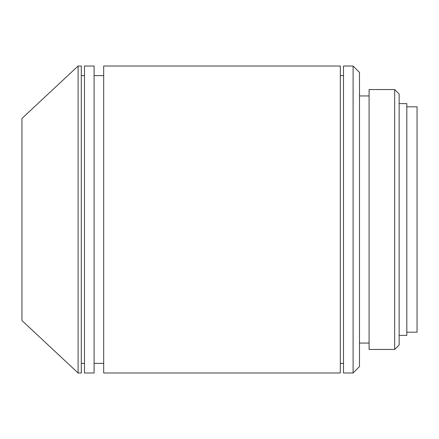 <?xml version="1.0" encoding="UTF-8"?>
<svg xmlns="http://www.w3.org/2000/svg" width="439" height="439" viewBox="0 0 439 439"><rect width="100%" height="100%" fill="white"/><g stroke="black" fill="none" stroke-linecap="round" stroke-linejoin="round"><path stroke-width="0.33" stroke-dasharray="2.19 1.65" d="M406.816 106.814L406.816 332.186L406.816 106.814M399.144 103.615L399.144 335.385L399.144 103.615M359.492 95.943L359.492 343.057L359.492 95.943M369.084 95.943L369.084 343.057L369.084 95.943M340.307 75.607L340.307 363.393L340.307 75.607M343.507 75.607L343.507 363.393L343.507 75.607M94.089 75.607L94.089 363.393L94.089 75.607M103.681 75.607L103.681 363.393L103.681 75.607M81.297 75.607L81.297 363.393L81.297 75.607M84.497 75.607L84.497 363.393L84.497 75.607M21.95 320.547L21.95 118.453M78.098 372.985L78.098 66.015M81.297 372.985L81.297 66.015M84.497 372.985L84.497 66.015M94.089 372.985L94.089 66.015M103.681 372.985L103.681 66.015M340.307 372.985L340.307 66.015M343.507 372.985L343.507 66.015M353.099 372.985L353.099 66.015M359.492 366.592L359.492 72.408M369.084 349.449L369.084 89.551M394.666 349.449L394.666 89.551M399.144 344.977L399.144 94.023M406.816 335.385L406.816 103.615M417.05 332.186L417.05 106.814"/><path stroke-width="0.66" d="M406.816 332.186L417.05 332.186L417.05 106.814L406.816 106.814M399.144 335.385L406.816 335.385L406.816 103.615L399.144 103.615M399.144 94.023L399.144 344.977L394.666 349.449L394.666 89.551L399.144 94.023M394.666 89.551L369.084 89.551L369.084 349.449L394.666 349.449M359.492 343.057L369.084 343.057M359.492 95.943L369.084 95.943M359.492 72.408L359.492 366.592L353.099 372.985L353.099 66.015L359.492 72.408M353.099 66.015L343.507 66.015L343.507 372.985L353.099 372.985M340.307 363.393L343.507 363.393M340.307 75.607L343.507 75.607M103.681 66.015L103.681 372.985L340.307 372.985L340.307 66.015L103.681 66.015M94.089 363.393L103.681 363.393M94.089 75.607L103.681 75.607M84.497 66.015L84.497 372.985L94.089 372.985L94.089 66.015L84.497 66.015M81.297 363.393L84.497 363.393M81.297 75.607L84.497 75.607M78.098 66.015L78.098 372.985L81.297 372.985L81.297 66.015L78.098 66.015L21.95 118.453L21.95 320.547L78.098 372.985"/></g></svg>
